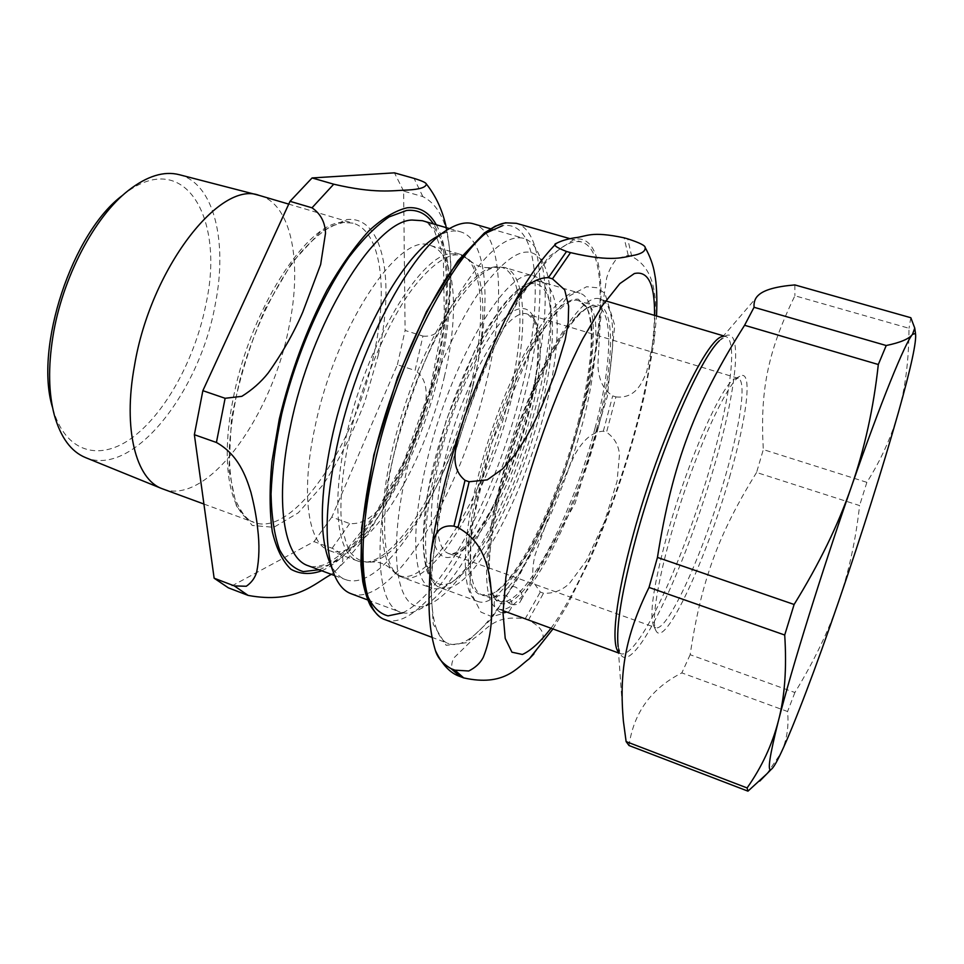 <?xml version="1.0" encoding="UTF-8"?>
<svg xmlns="http://www.w3.org/2000/svg" width="964" height="964" viewBox="0 0 964 964"><rect width="100%" height="100%" fill="white"/><g stroke="black" fill="none" stroke-linecap="round" stroke-linejoin="round"><path stroke-width="0.72" stroke-dasharray="4.82 3.62" d="M729.447 477.542C746.642 418.798 753.065 370.068 740.581 375.864C729.748 379.876 703.672 433.173 682.223 498.111C660.702 563.024 649.832 621.358 656.135 631.034C665.293 648.326 706.467 558.626 729.447 477.542M667.329 534.14C687.754 460.262 723.084 381.395 735.496 378.587L738.171 378.286C746.859 380.611 740.292 424.991 725.109 477.132C704.202 550.83 667.546 632.794 655.641 627.66L653.676 625.817C649.049 615.321 653.604 584.762 667.329 534.14M595.017 428.257C611.574 366.272 614.092 311.239 597.053 306.407L587.401 307.974C563.795 317.674 520.018 404.76 500.135 486.928C487.435 540.683 484.964 576.424 492.7 594.137L499.509 601.15C523.139 610.357 572.761 515.487 595.017 428.257M596.752 428.438C571.797 527.657 511.523 633.697 493.556 596.126C483.506 576.677 491.423 511.474 514.294 442.536C537.068 373.562 569.604 316.505 589.269 306.889C615.912 292.719 616.562 355.162 596.752 428.438M579.015 423.088C559.614 499.171 519.03 582.003 492.17 593.884L482.241 594.86C467.251 590.619 465.528 544.202 481.349 480.518C504.16 384.154 558.53 289.477 579.448 301.154L586.835 307.865C596.367 325.049 592.426 371.935 579.015 423.088M598.307 427.474C574.942 518.813 522.994 618.466 498.159 608.899C483.145 604.705 482.012 556.276 498.894 489.206C523.356 387.516 579.762 287.344 600.596 299.382C618.49 304.467 615.695 362.488 598.307 427.474M578.099 422.413C591.619 370.803 595.583 323.446 585.919 306.022L578.219 299.141C571.495 298.707 563.398 303.13 553.926 312.396C543.877 324.494 533.369 340.846 522.404 361.44C511.535 384.034 501.473 408.628 492.206 435.222C479.325 475.457 470.938 514.463 468.359 545.07C467.697 563.687 469.094 577.894 472.541 587.715C477.035 594.74 482.964 597.114 490.339 594.824C517.56 582.762 558.542 499.183 578.099 422.413M579.701 421.485C556.758 512.595 504.076 611.562 478.011 601.524C462.274 597.065 460.334 548.54 476.891 481.687C500.798 380.322 558.06 280.946 580.027 293.285C598.813 298.623 596.824 356.656 579.701 421.485M756.571 472.468C718.626 533.839 701.298 580.171 690.152 654.701L794.89 692.526C814.026 661.256 828.618 630.866 838.68 601.391C848.838 571.893 855.803 539.948 859.575 505.558L756.571 472.468L763.307 449.573L866.865 482.337C881.084 459.828 891.604 436.475 898.448 412.267C905.353 388.203 908.871 360.211 909.004 328.278L794.89 295.767C766.838 353.258 760.102 392.481 763.307 449.573M766.741 773.971L780.888 753.209C786.793 740.569 789.022 726.675 787.564 711.516L681.849 672.896C651.363 688.368 633.746 712.589 629.01 745.521M794.89 692.526L787.564 711.516M866.865 482.337L859.575 505.558M910.823 317.722L909.004 328.278M690.152 654.701L681.849 672.896M794.854 284.922L794.89 295.767M54.261 414.833L52.538 407.519C64.913 453.393 100.34 462.166 133.586 436.668C166.977 411.146 195.885 356.728 206.2 302.925C225.01 216.864 183.823 145.938 122.814 195.174L128.561 190.33M179.208 174.677C214.382 183.546 227.709 242.109 215.309 304.07C200.054 391.324 133.309 477.626 85.579 457.611M162.94 489.025C207.634 506.016 272.005 416.087 288.959 327.133C302.359 264.052 292.164 204.874 260.039 195.62M329.351 561.518C333.423 571.11 338.798 577.135 345.461 579.581C384.636 594.234 450.164 484.41 473.722 381.515C491.724 308.022 488.772 239.916 460.551 231.818C453.743 229.806 445.838 231.444 436.837 236.71M422.943 336.087C439.921 337.641 444.802 322.976 447.826 310.179L450.875 277.427C451.393 262.413 449.827 246.423 446.199 229.444C442.982 217.599 436.379 203.38 422.859 196.62L403.627 191.113L405.109 330.459L422.943 336.087L415.074 370.441L397.373 364.717L331.809 517.114L349.703 523.548C368.742 525.031 381.66 507.221 391.143 492.339L409.676 455.201L423.039 416.822C426.799 400.422 430.04 380.274 415.074 370.441M331.351 574.339L335.002 571.363C341.28 564.976 350.306 556.963 332.122 548.263L314.011 541.635L228.335 587.823M314.011 541.635L331.809 517.114M403.627 191.113L394.433 172.845M397.373 364.717L405.109 330.459M350.956 593.667C392.095 608.874 461.009 491.857 486.218 382.961C505.485 305.01 503.027 232.312 473.36 223.793M530.923 397.301C546.745 334.641 550.396 275.499 536.876 250.303C533.502 243.952 529.128 239.976 523.789 238.361C506.365 234.047 483.868 253.881 456.297 297.852C430.137 341.509 404.88 406.314 391.324 465.564C372.466 546.853 378.406 605.561 400.108 612.056C405.362 613.947 411.242 613.357 417.737 610.284C456.791 592.017 507.968 490.809 530.923 397.301M537.02 401.843C552.119 342.316 555.71 286.489 543.178 263.208C530.851 241.94 509.884 251.086 480.289 290.61C452.188 330.785 422.521 401.952 407.495 466.974C384.708 563.554 399.349 620.888 430.498 603.693C466.624 586.919 515.089 490.712 537.02 401.843M444.296 377.057C459.84 312.24 455.972 252.833 430.402 245.495C399.903 230.77 335.315 326.374 314.891 427.51C300.394 494.11 308.203 544.106 329.423 550.625C364.958 564.169 423.955 468.263 444.296 377.057M538.623 407.459C555.505 341.726 555.71 282.356 534.49 276.294C509.546 263.015 449.103 362.645 425.943 465.467C409.821 533.2 413.664 582.822 431.342 588.004C460.804 599.259 516.186 499.822 538.623 407.459M615.912 396.903C634.71 398.879 641.843 384.274 646.699 371.465L653.857 338.581L655.568 302.648C654.267 286.874 651.182 266.642 631.733 256.412L628.239 255.412L616.707 258.689C611.947 264.642 608.585 271.113 606.645 278.078L600.15 322.398L597.861 365.754C598.668 375.936 601.042 388.287 612.694 395.891L615.912 396.903L606.537 432.246L603.331 431.209C589.57 431.932 580.774 444.259 574.556 455.068L553.035 504.052L535.008 555.144C532.959 563.627 532.285 572.411 532.971 581.497L540.298 592.053L543.539 593.222C553.348 593.716 561.988 590.45 569.447 583.437L586.401 560.65L604.548 521.608L617.093 481.229L619.491 454.418C618.526 444.946 614.201 437.56 606.537 432.246M533.923 653.917C540.515 644.157 553.264 632.842 528.405 620.105L525.115 618.9C493.423 614.225 487.302 629.974 473.89 638.421L454.357 657.46C452.044 660.942 451.224 664.967 451.923 669.522L460.009 676.499M582.533 411.05C604.693 327.254 607.597 249.495 581.678 242.012C565.145 237.963 542.756 259.822 514.511 307.576C487.627 355.017 460.768 425.196 445.537 488.844C424.413 576.038 428.197 637.686 448.754 643.663C484.747 656.605 553.167 527.669 582.533 411.05M510.92 604.247C504.136 600.295 502.63 595.21 506.389 588.992C508.847 586.558 511.836 585.895 515.342 587.004C522.09 590.896 523.645 595.945 519.994 602.175C517.511 604.693 514.487 605.392 510.92 604.247M500.846 612.682L508.691 611.803C514.041 605.537 512.92 599.982 505.317 595.149L497.822 595.848C492.122 602.054 493.134 607.669 500.846 612.682M445.127 458.804C462.949 380.78 508.703 304.407 527.983 314.372C543.768 318.855 543.889 363.476 530.923 414.195C516.62 472.167 486.133 534.634 462.877 550.155C457.551 553.794 452.875 554.939 448.826 553.553C435.113 549.601 432.595 510.715 445.127 458.804M540.828 409.712C559.096 338.328 556.361 277.102 529.079 284.115L516.463 291.345C507.052 300.081 497.099 312.722 486.603 329.278C465.516 365.199 445.284 416.834 433.39 465.696C412.182 553.697 427.064 602.548 456.816 578.545C486.061 557.686 523.127 480.867 540.828 409.712M459.479 582.605C452.237 587.919 445.886 589.643 440.415 587.775C423.341 582.798 419.918 534.116 435.861 467.685C458.756 366.91 517.596 269.016 541.635 281.898C562.048 287.718 561.578 345.787 544.949 410.278C526.85 482.771 489.194 561.108 459.479 582.605M529.007 412.447C514.258 472.324 482.747 536.827 458.503 553.023C433.8 571.845 422.28 529.995 439.608 458.478C456.249 387.299 495.448 314.987 518.15 309.179C541.153 302.19 544.274 352.33 529.007 412.447M758.535 295.092L719.301 340.786C744.425 314.553 738.725 382.25 714.746 464.467C693.405 539.587 658.749 623.178 636.517 649.194C626.455 661.051 620.322 660.147 618.129 646.483L623.359 720.867M722.988 336.484L725.699 336.496C738.062 339.955 730.17 397.819 711.143 463.853C690.128 538.008 655.821 620.479 633.758 645.952C628.383 652.23 624.033 654.833 620.708 653.749L618.526 652.134M318.976 569.748C362.777 554.288 415.46 458.141 435.969 367.633C450.176 307.13 450.537 249.483 433.426 223.913M439.584 370.55C416.87 472.975 349.896 581.352 308.239 565.76C310.312 567.29 315.481 567.013 323.747 564.916C330.399 562.12 338.364 556.626 347.643 548.42L375.08 514.402L404.061 461.045L430.257 388.468L444.32 316.011L443.356 256.111L434.342 230.601C428.956 223.997 424.979 220.708 422.437 220.72C452.453 229.324 457.057 297.442 439.584 370.55M321.759 570.784C365.645 551.275 416.556 456.526 436.849 367.308C450.658 308.432 451.646 252.17 436.282 224.745M332.122 548.263L349.703 523.548M422.859 196.62L414.086 178.4M378.274 355.017C395.288 281.56 383.889 214.743 346.209 219.635L320.409 231.83L292.249 262.292L265.522 308.058C249.7 344.546 238.325 381.756 231.42 419.665L228.89 469.384L236.385 505.871L252.219 525.452L273.8 527.308L298.286 512.824L323.048 484.772C338.942 460.515 352.836 432.957 364.729 402.084L378.274 355.017M373.851 354.487C388.396 290.574 381.611 231.36 353.041 223.154L342.039 222.347C306.142 223.395 249.519 310.974 233.047 399.349C219.768 464.877 230.348 514.957 254.014 522.404C293.731 537.526 355.101 444.524 373.851 354.487M470.697 385.564C486.615 320.494 483.868 261.087 459.491 254.098L449.995 253.797C418.762 256.448 364.802 347.859 345.883 438.102C330.941 505.016 337.665 554.927 357.897 561.072C391.782 573.99 449.778 477.096 470.697 385.564M472.842 386.431C486.627 329.7 486.7 277.03 469.842 260.401C465.142 255.713 459.358 254.014 452.502 255.303C439.668 258.774 424.305 272.149 408.218 294.635C386.733 326.579 366.175 373.634 353.318 421.135C344.389 457.225 340.28 488.507 341.003 514.969C342.389 530.718 345.425 543.094 350.113 552.095C355.608 559.024 362.223 562.386 369.959 562.181C404.567 557.602 453.61 469.275 472.842 386.431M492.797 267.257C468.456 272.029 428.98 331.785 404.278 407.145C379.418 482.446 375.924 553.252 392.878 570.845C420.955 602.681 485.615 497.605 508.847 398.036C527.332 325.254 523.175 260.738 493.399 267.124L492.797 267.257M511.486 398.71C527.983 333.243 526.995 273.86 504.497 267.426L495.677 267.341C466.54 270.703 413.857 363.633 393.902 454.514C378.25 521.922 383.262 571.664 401.976 577.231C433.222 589.161 489.652 490.748 511.486 398.71M402.723 612.803C444.32 593.185 497.412 488.808 520.958 392.215C543.925 302.383 540.141 219.515 502.521 225.697M603.331 431.209L612.694 395.891M525.115 618.9L540.298 592.053M574.098 239.361L548.878 256.617L518.391 298.84L486.712 362.163C466.528 412.544 450.646 463.214 439.042 514.161L430.378 579.147L433.246 624.214L446.127 645.326L466.335 642.723L490.869 619.442L516.981 579.894C534.369 547.118 550.348 510.8 564.916 470.914L583.184 410.688C607.983 317.602 608.549 232.059 574.098 239.361M628.239 255.412L624.094 237.831M631.733 256.412L627.684 238.843M528.405 620.105L543.539 593.222M550.998 628.239C580.846 587.028 614.707 505.847 634.902 430.824C647.193 385.226 653.737 346.739 654.532 315.385M385.166 619.695C426.196 634.613 497.472 508.45 525.211 392.697C546.323 309.589 545.925 231.83 516.343 223.311M653.676 625.817L656.135 631.034M735.496 378.587L740.581 375.864M738.171 378.286L527.983 314.372L533.586 319.964L536.587 329.254C537.972 338.448 538.249 349.571 537.406 362.609C534.466 395.867 520.632 447.573 502.304 487.989C492.809 507.703 483.145 524.175 473.312 537.406L459.804 550.564C453.261 553.987 449.598 554.987 448.826 553.553L655.641 627.66M492.7 594.137L493.556 596.126M587.401 307.974L589.269 306.889M597.053 306.407L579.448 301.154M499.509 601.15L482.241 594.86M586.835 307.865L585.919 306.022M492.17 593.884L490.339 594.824M478.011 601.524L440.415 587.775C435.354 586.245 430.872 580.653 426.98 571.001C424.859 563.506 423.582 553.951 423.136 542.334L427.859 492.267L446.248 420.256L474.553 351.137L500.702 308.01C507.895 299.069 514.571 292.2 520.741 287.417C529.718 281.922 536.683 280.078 541.635 281.898L580.027 293.285M719.301 340.786L725.699 336.496L723.53 335.858M618.129 646.483L620.708 653.749L618.587 652.977M605.597 300.864L600.596 299.382M503.063 610.694L498.159 608.899M334.653 575.568L345.461 579.581M449.477 228.589L460.551 231.818M335.002 571.363C348.221 558.831 360.657 543.877 372.297 526.513L384.046 507.534L401.169 474.794C411.712 451.526 421.051 427.413 429.173 402.47L438.994 366.428L444.296 341.075L450.333 292.297C451.586 268.932 450.248 247.387 446.308 227.673M332.881 570.929L334.46 575.134M445.296 231.264L449.079 228.83M367.682 599.933L400.108 612.056M490.519 228.757L523.789 238.361M543.178 263.208L536.876 250.303M430.498 603.693L417.737 610.284M203.922 504.039L254.014 522.404L249.061 519.837C244.47 516.62 239.783 509.594 234.999 498.786C231.071 484.964 229.179 467.974 229.312 447.838C230.733 426.305 234.324 403.422 240.072 379.177C253.243 330.411 275.837 283.344 299.744 253.568C311.95 240.072 322.783 230.818 332.243 225.841L343.401 222.455L353.041 223.154L288.742 204.115M329.423 550.625L357.897 561.072L369.959 562.181C378.9 561.181 386.54 564.073 392.878 570.845L401.976 577.231L431.342 588.004M430.402 245.495L459.491 254.098L469.842 260.401C476.409 266.534 484.265 268.775 493.399 267.124L504.497 267.426L534.49 276.294M430.775 554.613L431.402 549.962M461.901 424.244L464.347 416.966M505.148 319.542L509.052 312.071M552.95 628.962L567.579 604.681L590.558 558.204C601.753 532.658 612.068 505.799 621.527 477.614C630.83 449.007 638.626 420.967 644.892 393.469L654.074 342.003L656.532 315.975M431.583 637.192L448.754 643.663M570.254 238.747L581.678 242.012M508.691 611.815L491.953 616.695L480.879 612.08L469.974 590.799L471.179 528.453L490.989 444.922L534.237 341.846L567.157 297.117L586.642 286.73L596.764 287.718L604.862 293.261L614.755 325.398L607.368 396.312L575.11 503.268L519.994 602.175M497.822 595.836L494.183 597.162C492.797 596.608 489.507 589.486 488.808 571.58C489.242 553.794 491.917 532.309 496.822 507.112C502.967 480.578 510.8 453.466 520.319 425.787C530.67 398.53 541.057 374.815 551.468 354.656C561.301 337.304 570.339 323.94 578.593 314.577C586.004 308.106 589.944 305.395 590.402 306.444L593.45 312.023L595.499 321.53L596.21 341.654C595.246 357.957 592.824 376.153 588.956 396.252C573.556 471.191 535.104 560.337 506.389 588.992"/><path stroke-width="1.45" d="M898.448 412.267C882.193 469.564 862.262 532.61 838.68 601.391C816.412 666.16 794.131 725.277 780.888 753.209C776.43 762.632 773.2 768.031 771.212 769.405C767.175 772.044 769.597 755.8 778.454 720.686C791.637 668.775 822.075 570.76 851.405 486.736C880.879 402 905.015 342.931 912.474 334.4L915.487 333.46C916.8 340.919 911.125 367.188 898.448 412.267M784.708 635.023C786.853 668.353 784.768 696.9 778.454 720.686C772.224 744.654 761.777 767.079 747.1 787.937L626.118 741.593L623.359 720.867C619.274 673.414 624.612 637.168 649.025 587.425L784.708 635.023L794.119 604.476L657.448 557.421C672.571 461.985 695.357 403.229 744.582 325.278L878.312 364.513C873.577 408.085 864.612 448.826 851.405 486.736C838.331 524.597 819.231 563.844 794.119 604.476M910.823 317.722L914.752 328.085L912.474 334.4C909.136 338.882 900.388 342.594 886.217 345.522L754.053 307.287C753.667 302.081 755.161 298.021 758.535 295.092C764.187 289.851 776.297 286.465 794.854 284.922L910.823 317.722M626.118 741.593L629.01 745.521L747.968 791.155L766.741 773.971M878.312 364.513L886.217 345.522M747.968 791.155L747.1 787.937M744.582 325.278L754.053 307.287M649.025 587.425L657.448 557.421M122.814 195.174C72.3 232.071 34.005 347.775 52.538 407.519M161.964 488.64L85.579 457.611C71.071 451.694 60.636 437.427 54.261 414.833C48.562 392.999 48.104 366.995 52.875 336.798C62.106 278.138 94.556 216.538 128.561 190.33C147.155 175.99 164.037 170.785 179.208 174.677L259.027 195.343C219.961 180.015 150.492 268.679 134.49 365.681C122.729 429.305 135.996 479.289 161.964 488.64L203.922 504.039M288.742 204.115L259.027 195.343M445.296 231.264L436.837 236.71C400.988 255.653 350.053 350.836 331.279 440.801C320 496.074 319.361 536.309 329.351 561.518L332.881 570.929M311.999 207.814C320.602 213.719 325.109 222.166 325.519 233.168L320.651 264.522L302.744 312.191C293.719 333.086 282.175 353.402 268.088 373.128C260.907 382.142 252.146 389.878 241.831 396.337L225.118 398.289L202.862 390.673L290.031 201.319L311.999 207.814L333.737 184.196L312.083 177.942L394.433 172.845L414.086 178.4C421.762 180.762 425.835 182.606 426.305 183.943C426.172 187.353 419.858 189.39 407.386 190.041C392.42 190.523 375.141 193.897 333.737 184.196M214.129 578.195L194.367 434.704L216.418 442.476C238.036 454.55 245.892 475.818 250.905 492.23C254.303 505.498 256.581 517.813 257.725 529.176C259.629 544.72 259.28 559.036 256.677 572.11C254.93 577.978 251.459 582.69 246.278 586.257L234.348 585.919L214.129 578.195L228.335 587.823L248.122 595.403C295.767 604.235 314.312 583.473 331.351 574.339M202.862 390.673L194.367 434.704M312.083 177.942L290.031 201.319M490.519 228.757L473.36 223.793C466.395 221.756 458.298 223.431 449.079 228.83C411.52 248.495 357.09 350.486 336.87 446.814C324.76 505.931 323.952 548.709 334.46 575.134C338.653 584.979 344.148 591.149 350.956 593.667L367.682 599.933M465.034 480.349C446.079 464.997 458.671 437.246 464.347 416.966C476.65 383.564 490.242 351.089 505.136 319.542C514.836 302.78 525.175 277.837 548.396 277.632L552.456 278.837L564.699 289.875L568.664 306.082L568.218 322.53L565.229 339.569L554.83 374.068L541.684 406.627L533.719 423.353L524.693 439.861L514.463 455.297L502.569 468.926L487.242 479.879L469.167 481.759L465.034 480.349L453.936 526.139L458.008 527.585C481.217 540.455 486.808 561.879 489.881 578.34C491.604 591.631 492.182 603.91 491.604 615.189C491.206 630.637 488.399 644.735 483.181 657.508C480.156 663.22 475.336 667.703 468.721 670.992L454.924 670.149L451.212 668.727C442.91 663.955 437.656 657.93 435.451 650.664C425.642 618.346 429.667 588.148 430.751 554.613C433.21 542.877 433.619 523.765 453.936 526.139M435.451 650.664C442.175 664.738 450.369 673.354 460.009 676.499L463.696 677.909C504.268 686.91 516.981 667.678 529.381 658.689L533.923 653.917M566.531 251.483C555.758 247.326 552.408 244.603 556.469 243.326C561.048 240.892 567.073 239.06 574.544 237.819C587.209 236.554 590.233 230.673 624.094 237.831L627.684 238.843C639.481 242.675 645.302 245.567 645.157 247.543C645.555 250.917 642.169 253.436 634.999 255.099C623.756 256.858 613.755 262.75 570.531 252.628L566.531 251.483L548.396 277.632M618.129 646.483C615.924 626.624 621.961 590.113 636.24 536.936C659.147 452.574 699.37 359.452 719.301 340.786M618.526 652.134C610.766 643.964 615.779 597.668 633.119 535.044C659.304 437.981 706.829 336.243 722.988 336.484M433.426 223.913C426.739 213.839 417.81 209.345 406.663 210.441L389.107 216.912C376.273 225.684 362.934 239.072 349.089 257.063C321.434 296.514 295.84 355.668 281.681 414.134C275.584 442.946 272.041 469.601 271.041 494.098C271.535 516.632 274.366 535.153 279.524 549.649C285.85 561.518 293.779 568.832 303.311 571.604L318.976 569.748M334.653 575.568L308.239 565.76C283.97 558.192 274.318 502.124 290.381 426.763C310.842 323.639 374.647 220.732 411.953 220.033L422.437 220.72L449.477 228.589M436.282 224.745C429.378 212.321 419.702 206.67 407.242 207.778C395.577 210.441 382.841 218.081 369.031 230.709C354.897 246.194 340.907 265.944 327.061 289.959C306.407 329.64 290.489 372.634 279.319 418.93L271.872 461.925C269.39 488.748 269.546 512.041 272.318 531.791C276.499 548.974 282.717 561.47 290.959 569.278C300.117 574.315 310.384 574.809 321.759 570.784M234.348 585.919L248.122 595.403M225.118 398.289L216.418 442.476M502.521 225.697L485.964 233.107C473.601 242.904 460.503 257.713 446.657 277.548C418.786 320.976 391.697 385.877 375.454 449.429C368.296 480.687 363.657 509.45 361.524 535.695C360.898 559.723 362.669 579.256 366.826 594.306C372.2 606.452 379.262 613.646 388.034 615.876L402.723 612.803M451.212 668.727L460.069 676.523M454.924 670.149L463.696 677.909M570.531 252.628L552.456 278.837M469.167 481.759L458.008 527.585M654.532 315.385C654.954 284.452 648.218 270.498 634.36 273.535L619.852 283.609L602.295 305.66L582.738 338.979C555.553 391.842 528.658 467.263 513.92 532.55L505.895 577.135L503.027 613.104L505.22 638.433L511.944 652.194L522.416 654.46C530.947 650.604 540.467 641.867 550.998 628.239M516.343 223.311L507.076 222.877C470.661 223.371 400.458 344.413 374.538 464.335C354.8 550.613 361.789 612.622 385.166 619.695C380.587 618.418 375.695 613.815 370.513 605.898C367.308 599.5 364.741 591.426 362.777 581.666L360.946 564.675L361.669 527.85L373.827 454.948L397.505 377.418L426.51 311.541L457.936 260.75L484.41 232.963L495.195 226.191L505.449 222.792L516.343 223.311L570.254 238.747M915.487 333.46L914.752 328.085M771.212 769.405L759.716 781.129M723.53 335.858L605.597 300.864M618.587 652.977L503.063 610.694M446.308 227.673C442.717 210.755 436.053 196.174 426.317 183.931M431.402 549.962C436.933 511.113 447.103 469.215 461.901 424.244M509.052 312.071C524.91 282.271 540.551 259.533 555.963 243.856M529.381 658.689L552.95 628.962M656.532 315.975C657.303 297.924 656.665 283.814 654.616 273.643C653.218 265.004 650.061 256.303 645.169 247.567M385.166 619.695L431.583 637.192"/></g></svg>
